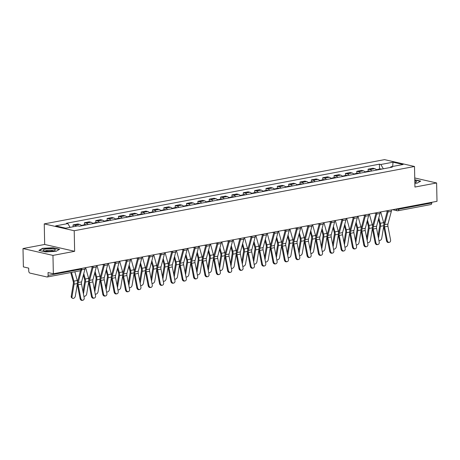 <?xml version="1.0" encoding="UTF-8"?>
<svg xmlns="http://www.w3.org/2000/svg" width="460" height="460" viewBox="0 0 460 460"><rect width="100%" height="100%" fill="white"/><g stroke="black" fill="none" stroke-linecap="round" stroke-linejoin="round"><path stroke-width="0.69" d="M23 248.555L52.963 255.403L53.348 273.763L437 201.319L436.615 182.965L414.937 187.053L414.506 166.486L384.543 159.631L44.246 223.888L44.677 244.461L23 248.555L23.385 266.909L28.687 268.123L28.75 270.986A1.886 1.167 -100.7 0 0 29.986 273.102L46.943 276.977A1.886 1.167 -100.7 0 0 47.254 276.989A1.886 1.167 -100.7 0 0 48.104 275.408L81.058 269.186A1.886 0.385 -1.2 0 0 81.742 268.87L81.736 268.398M52.963 255.403L74.641 251.309L74.209 230.736L414.506 166.486M53.348 273.763L48.047 272.55L48.104 275.408M436.615 182.965L414.747 177.962M431.744 202.314L431.756 202.969A1.886 1.167 79.3 0 1 430.905 204.545L397.952 210.766A1.886 1.167 -100.7 0 0 398.803 209.191L431.756 202.969M376.544 170.085A4.335 2.685 -100.7 0 0 374.75 168.682L372.922 168.262L368.121 169.171L369.949 169.59A4.335 2.685 79.3 0 1 371.743 170.993M368.161 171.212L368.121 169.171M365.2 172.23A4.335 2.685 -100.7 0 0 363.4 170.827L361.572 170.407L356.77 171.315L358.599 171.73A4.335 2.685 79.3 0 1 360.398 173.138M356.816 173.357L356.77 171.315M353.849 174.374A4.335 2.685 -100.7 0 0 352.049 172.966L350.221 172.552L345.425 173.454L347.248 173.874A4.335 2.685 79.3 0 1 349.048 175.277M345.466 175.496L345.425 173.454M342.499 176.513A4.335 2.685 -100.7 0 0 340.705 175.111L338.876 174.691L334.075 175.599L335.903 176.019A4.335 2.685 79.3 0 1 337.697 177.422M334.115 177.64L334.075 175.599M331.154 178.658A4.335 2.685 -100.7 0 0 329.354 177.255L327.526 176.835L322.724 177.744L324.553 178.158A4.335 2.685 79.3 0 1 326.353 179.567M322.77 179.785L322.724 177.744M319.803 180.803A4.335 2.685 -100.7 0 0 318.009 179.394L316.181 178.98L311.38 179.883L313.208 180.303A4.335 2.685 79.3 0 1 315.002 181.706M311.42 181.924L311.38 179.883M308.459 182.942A4.335 2.685 -100.7 0 0 306.659 181.539L304.83 181.119L300.029 182.028L301.858 182.447A4.335 2.685 79.3 0 1 303.657 183.85M300.075 184.069L300.029 182.028M297.108 185.087A4.335 2.685 -100.7 0 0 295.308 183.684L293.486 183.264L288.684 184.172L290.513 184.586A4.335 2.685 79.3 0 1 292.307 185.989M288.725 186.214L288.684 184.172M285.758 187.226A4.335 2.685 -100.7 0 0 283.964 185.823L282.135 185.409L277.334 186.311L279.162 186.731A4.335 2.685 79.3 0 1 280.957 188.134M277.374 188.353L277.334 186.311M274.413 189.37A4.335 2.685 -100.7 0 0 272.613 187.967L270.785 187.548L265.983 188.456L267.812 188.87A4.335 2.685 79.3 0 1 269.612 190.279M266.029 190.498L265.983 188.456M263.062 191.515A4.335 2.685 -100.7 0 0 261.268 190.106L259.44 189.692L254.639 190.595L256.467 191.015A4.335 2.685 79.3 0 1 258.261 192.418M254.679 192.636L254.639 190.595M251.718 193.654A4.335 2.685 -100.7 0 0 249.918 192.251L248.089 191.831L243.288 192.74L245.117 193.16A4.335 2.685 79.3 0 1 246.916 194.563M243.334 194.781L243.288 192.74M240.367 195.799A4.335 2.685 -100.7 0 0 238.573 194.396L236.745 193.976L231.943 194.885L233.772 195.299A4.335 2.685 79.3 0 1 235.566 196.708M231.984 196.926L231.943 194.885M229.022 197.944A4.335 2.685 -100.7 0 0 227.223 196.535L225.394 196.121L220.593 197.024L222.421 197.443A4.335 2.685 79.3 0 1 224.221 198.846M220.639 199.065L220.593 197.024M217.672 200.083A4.335 2.685 -100.7 0 0 215.872 198.68L214.049 198.26L209.248 199.168L211.071 199.588A4.335 2.685 79.3 0 1 212.871 200.991M209.288 201.21L209.248 199.168M206.321 202.227A4.335 2.685 -100.7 0 0 204.527 200.824L202.699 200.405L197.898 201.313L199.726 201.727A4.335 2.685 79.3 0 1 201.52 203.136M197.938 203.355L197.898 201.313M194.977 204.372A4.335 2.685 -100.7 0 0 193.177 202.963L191.348 202.549L186.547 203.452L188.376 203.872A4.335 2.685 79.3 0 1 190.175 205.275M186.593 205.493L186.547 203.452M183.626 206.511A4.335 2.685 -100.7 0 0 181.832 205.108L180.004 204.689L175.202 205.597L177.031 206.017A4.335 2.685 79.3 0 1 178.825 207.42M175.243 207.638L175.202 205.597M172.281 208.656A4.335 2.685 -100.7 0 0 170.482 207.253L168.653 206.833L163.852 207.742L165.68 208.156A4.335 2.685 79.3 0 1 167.48 209.564M163.898 209.783L163.852 207.742M160.931 210.801A4.335 2.685 -100.7 0 0 159.137 209.392L157.308 208.978L152.507 209.881L154.336 210.3A4.335 2.685 79.3 0 1 156.13 211.703M152.547 211.922L152.507 209.881M149.586 212.94A4.335 2.685 -100.7 0 0 147.786 211.537L145.958 211.117L141.157 212.025L142.985 212.445A4.335 2.685 79.3 0 1 144.785 213.848M141.203 214.067L141.157 212.025M138.236 215.084A4.335 2.685 -100.7 0 0 136.436 213.681L134.613 213.262L129.812 214.17L131.635 214.584A4.335 2.685 79.3 0 1 133.434 215.993M129.852 216.211L129.812 214.17M126.885 217.223A4.335 2.685 -100.7 0 0 125.091 215.82L123.263 215.406L118.462 216.309L120.29 216.729A4.335 2.685 79.3 0 1 122.084 218.132M118.502 218.35L118.462 216.309M115.54 219.368A4.335 2.685 -100.7 0 0 113.741 217.965L111.912 217.545L107.111 218.454L108.939 218.874A4.335 2.685 79.3 0 1 110.739 220.277M107.157 220.495L107.111 218.454M104.19 221.513A4.335 2.685 -100.7 0 0 102.396 220.11L100.567 219.69L95.766 220.599L97.595 221.013A4.335 2.685 79.3 0 1 99.389 222.416M95.806 222.64L95.766 220.599M92.845 223.652A4.335 2.685 -100.7 0 0 91.045 222.249L89.217 221.835L84.416 222.738L86.244 223.157A4.335 2.685 79.3 0 1 88.044 224.56M84.462 224.779L84.416 222.738M81.495 225.797A4.335 2.685 -100.7 0 0 79.701 224.394L77.872 223.974L73.071 224.882L74.899 225.296A4.335 2.685 79.3 0 1 76.297 226.193M73.111 226.791L73.071 224.882M383.335 168.803L380.817 164.49L393.035 162.184L403.104 164.484L390.885 166.79L390.379 167.474M380.817 164.49L379.408 164.168L66.464 223.255L67.873 223.577L55.648 225.889L65.717 228.189L77.935 225.883L79.344 226.205L392.294 167.112L390.885 166.79M44.246 223.888L74.209 230.736M414.857 183.31L417.036 183.195L420.716 181.102L414.782 179.751M44.677 244.461L74.641 251.309M45.575 251.936L55.936 251.373L59.616 249.285L52.94 247.762L42.579 248.325L38.899 250.412L45.575 251.936M379.511 169.067L379.408 164.168M67.873 223.577L70.081 227.367M393.035 162.184L392.65 166.457M42.584 248.67L42.579 248.325M387.228 240.551A2.168 1.702 78.7 0 0 389.327 242.362A2.168 1.702 78.7 0 0 390.574 239.924L387.929 226.239L384.583 226.866L387.228 240.551L386.486 240.701A2.168 1.702 -101.3 0 0 388.585 242.512L389.327 242.362M388.217 210.53A5.94 3.674 79.3 0 1 387.993 211.974L384.629 224.67A3.49 2.162 -100.7 0 0 384.583 226.866M391.563 209.898A5.94 3.674 79.3 0 1 391.339 211.341L387.975 224.037A3.49 2.162 -100.7 0 0 387.929 226.239M385.67 211.013A1.886 1.432 102.9 0 0 385.796 211.054A1.886 1.886 0 0 0 387.395 210.686A4.715 2.921 79.3 0 1 387.262 211.347L383.899 224.043A4.715 2.921 -100.7 0 0 383.841 227.016L386.486 240.701M378.913 240.436A2.168 1.466 123 0 0 380.598 240.154A2.168 1.466 123 0 0 381.737 238.28L383.732 226.245M378.936 169.636A2.357 1.46 -100.7 0 0 378.011 169.355A2.357 1.46 -100.7 0 0 377.436 169.694M381.558 169.142A2.357 1.46 -100.7 0 0 380.633 168.86L378.011 169.355M377.7 169.867A2.357 1.46 -100.7 0 0 376.774 169.585L376.245 169.688M378.436 219.357L379.586 223.577A3.49 2.162 79.3 0 1 379.724 225.82L378.045 235.94M378.822 217.89L380.299 223.284A4.715 2.921 79.3 0 1 380.483 226.308L378.494 238.274M380.713 211.945L383.646 222.651A4.715 2.921 79.3 0 1 383.893 224.072M375.877 242.696A2.168 1.702 78.7 0 0 377.976 244.507A2.168 1.702 78.7 0 0 379.224 242.064L376.585 228.378L373.238 229.011L375.877 242.696L375.136 242.845A2.168 1.702 -101.3 0 0 377.234 244.657L377.976 244.507M376.872 212.675A5.94 3.674 79.3 0 1 376.642 214.113L373.278 226.809A3.49 2.162 -100.7 0 0 373.238 229.011M380.219 212.043A5.94 3.674 79.3 0 1 379.989 213.48L376.625 226.182A3.49 2.162 -100.7 0 0 376.585 228.378M374.319 213.158A1.886 1.432 102.9 0 0 374.452 213.193A1.886 1.886 0 0 0 376.044 212.83A4.715 2.921 79.3 0 1 375.912 213.492L372.548 226.188A4.715 2.921 -100.7 0 0 372.491 229.16L375.136 242.845M364.533 244.841A2.168 1.702 78.7 0 0 366.631 246.652A2.168 1.702 78.7 0 0 367.879 244.208L365.234 230.523L361.888 231.156L364.533 244.841L363.785 244.99A2.168 1.702 -101.3 0 0 365.884 246.796L366.631 246.652M365.522 214.814A5.94 3.674 79.3 0 1 365.297 216.257L361.934 228.953A3.49 2.162 -100.7 0 0 361.888 231.156M368.868 214.187A5.94 3.674 79.3 0 1 368.644 215.625L365.28 228.321A3.49 2.162 -100.7 0 0 365.234 230.523M362.969 215.297A1.886 1.432 102.9 0 0 363.101 215.337A1.886 1.886 0 0 0 364.699 214.969A4.715 2.921 79.3 0 1 364.567 215.631L361.203 228.332A4.715 2.921 -100.7 0 0 361.146 231.305L363.785 244.99M414.788 180.027L420.371 181.297M414.845 182.614A6.129 1.254 -1.2 0 0 416.081 182.189A6.129 1.254 -1.2 0 0 414.811 180.901M51.411 248.814A6.129 1.254 -1.2 0 0 44.89 249.239A6.129 1.254 -1.2 0 0 43.562 250.608A6.129 1.254 -1.2 0 0 47.115 251.252A6.129 1.254 -1.2 0 0 54.981 250.367A6.129 1.254 -1.2 0 0 51.411 248.814M53.4 250.878A4.197 0.857 -1.2 0 0 50.755 250.292A4.197 0.857 -1.2 0 0 45.16 251.051M39.341 250.51L42.791 248.555L52.825 248.009L59.271 249.481M367.563 242.575A2.168 1.466 123 0 0 369.248 242.293A2.168 1.466 123 0 0 370.386 240.425L372.387 228.39M367.592 171.775A2.357 1.46 -100.7 0 0 366.666 171.494A2.357 1.46 -100.7 0 0 366.091 171.839M370.208 171.281A2.357 1.46 -100.7 0 0 369.282 170.999L366.666 171.494M366.355 172.011A2.357 1.46 -100.7 0 0 365.43 171.73L364.895 171.827M367.086 221.496L368.241 225.722A3.49 2.162 79.3 0 1 368.374 227.959L366.695 238.084M367.477 220.029L368.949 225.423A4.715 2.921 79.3 0 1 369.133 228.453L367.149 240.419M369.368 214.09L372.295 224.796A4.715 2.921 79.3 0 1 372.542 226.211M356.212 244.72A2.168 1.466 123 0 0 357.903 244.438A2.168 1.466 123 0 0 359.041 242.564L361.037 230.535M356.241 173.92A2.357 1.46 -100.7 0 0 355.315 173.638A2.357 1.46 -100.7 0 0 354.74 173.983M358.857 173.426A2.357 1.46 -100.7 0 0 357.932 173.144L355.315 173.638M355.005 174.156A2.357 1.46 -100.7 0 0 354.079 173.868L353.544 173.972M355.735 223.64L356.891 227.861A3.49 2.162 79.3 0 1 357.029 230.103L355.35 240.223M356.126 222.174L357.604 227.568A4.715 2.921 79.3 0 1 357.788 230.598L355.798 242.564M358.018 216.234L360.95 226.935A4.715 2.921 79.3 0 1 361.198 228.355M353.182 246.98A2.168 1.702 78.7 0 0 355.281 248.791A2.168 1.702 78.7 0 0 356.529 246.347L353.889 232.668L350.543 233.295L353.182 246.98L352.44 247.129A2.168 1.702 -101.3 0 0 354.539 248.94L355.281 248.791M354.177 216.959A5.94 3.674 79.3 0 1 353.947 218.402L350.583 231.098A3.49 2.162 -100.7 0 0 350.543 233.295M357.518 216.327A5.94 3.674 79.3 0 1 357.293 217.77L353.93 230.466A3.49 2.162 -100.7 0 0 353.889 232.668M351.756 217.482L351.601 217.448A1.886 1.432 102.9 0 0 351.756 217.482A1.886 1.886 0 0 0 353.349 217.114A4.715 2.921 79.3 0 1 353.217 217.775L349.853 230.471A4.715 2.921 -100.7 0 0 349.796 233.444L352.44 247.129M341.837 249.124A2.168 1.702 78.7 0 0 343.936 250.936A2.168 1.702 78.7 0 0 345.184 248.492L342.539 234.807L339.192 235.439L341.837 249.124L341.09 249.274A2.168 1.702 -101.3 0 0 343.189 251.085L343.936 250.936M342.827 219.104A5.94 3.674 79.3 0 1 342.596 220.541L339.233 233.237A3.49 2.162 -100.7 0 0 339.192 235.439M346.173 218.471A5.94 3.674 79.3 0 1 345.943 219.909L342.579 232.611A3.49 2.162 -100.7 0 0 342.539 234.807M340.273 219.581A1.886 1.432 102.9 0 0 340.406 219.621A1.886 1.886 0 0 0 342.004 219.259A4.715 2.921 79.3 0 1 341.872 219.92L338.508 232.616A4.715 2.921 -100.7 0 0 338.451 235.589L341.09 249.274M330.487 251.269A2.168 1.702 78.7 0 0 332.586 253.075A2.168 1.702 78.7 0 0 333.834 250.637L331.188 236.952L327.842 237.584L330.487 251.269L329.745 251.419A2.168 1.702 -101.3 0 0 331.844 253.224L332.586 253.075M331.476 221.243A5.94 3.674 79.3 0 1 331.252 222.686L327.888 235.382A3.49 2.162 -100.7 0 0 327.842 237.584M334.822 220.61A5.94 3.674 79.3 0 1 334.598 222.053L331.234 234.749A3.49 2.162 -100.7 0 0 331.188 236.952M328.929 221.726A1.886 1.432 102.9 0 0 329.055 221.766A1.886 1.886 0 0 0 330.654 221.398A4.715 2.921 79.3 0 1 330.522 222.059L327.158 234.761A4.715 2.921 -100.7 0 0 327.1 237.734L329.745 251.419M344.868 246.865A2.168 1.466 123 0 0 346.553 246.583A2.168 1.466 123 0 0 347.691 244.708L349.686 232.674M344.891 176.065A2.357 1.46 -100.7 0 0 343.965 175.777A2.357 1.46 -100.7 0 0 343.39 176.123M347.513 175.57A2.357 1.46 -100.7 0 0 346.587 175.283L343.965 175.777M343.654 176.295A2.357 1.46 -100.7 0 0 342.729 176.013L342.2 176.117M344.391 225.785L345.546 230.006A3.49 2.162 79.3 0 1 345.678 232.248L343.999 242.368M344.776 224.313L346.253 229.712A4.715 2.921 79.3 0 1 346.438 232.737L344.448 244.703M346.673 218.373L349.6 229.08A4.715 2.921 79.3 0 1 349.847 230.5M333.517 249.004A2.168 1.466 123 0 0 335.202 248.722A2.168 1.466 123 0 0 336.341 246.853L338.341 234.818M333.546 178.204A2.357 1.46 -100.7 0 0 332.62 177.922A2.357 1.46 -100.7 0 0 332.045 178.267M336.162 177.709A2.357 1.46 -100.7 0 0 335.236 177.428L332.62 177.922M332.31 178.44A2.357 1.46 -100.7 0 0 331.384 178.158L330.849 178.256M333.04 227.924L334.196 232.15A3.49 2.162 79.3 0 1 334.334 234.387L332.649 244.513M333.431 226.458L334.909 231.851A4.715 2.921 79.3 0 1 335.087 234.882L333.103 246.847M335.323 220.518L338.255 231.219A4.715 2.921 79.3 0 1 338.497 232.639M322.172 251.148A2.168 1.466 123 0 0 323.857 250.867A2.168 1.466 123 0 0 324.996 248.992L326.991 236.963M322.195 180.349A2.357 1.46 -100.7 0 0 321.27 180.067A2.357 1.46 -100.7 0 0 320.695 180.406M324.817 179.854A2.357 1.46 -100.7 0 0 323.892 179.572L321.27 180.067M320.959 180.584A2.357 1.46 -100.7 0 0 320.034 180.297L319.504 180.4M321.695 230.069L322.851 234.289A3.49 2.162 79.3 0 1 322.983 236.532L321.304 246.652M322.08 228.603L323.558 233.996A4.715 2.921 79.3 0 1 323.742 237.026L321.753 248.992M323.978 222.663L326.905 233.364A4.715 2.921 79.3 0 1 327.152 234.784M310.822 253.293A2.168 1.466 123 0 0 312.507 253.011A2.168 1.466 123 0 0 313.645 251.137L315.646 239.102M310.851 182.493A2.357 1.46 -100.7 0 0 309.925 182.206A2.357 1.46 -100.7 0 0 309.35 182.551M313.467 181.999A2.357 1.46 -100.7 0 0 312.541 181.711L309.925 182.206M309.615 182.723A2.357 1.46 -100.7 0 0 308.689 182.442L308.154 182.539M310.345 232.214L311.5 236.434A3.49 2.162 79.3 0 1 311.633 238.677L309.954 248.797M310.736 230.742L312.208 236.141A4.715 2.921 79.3 0 1 312.392 239.165L310.408 251.131M312.627 224.802L315.554 235.508A4.715 2.921 79.3 0 1 315.801 236.929M299.477 255.432A2.168 1.466 123 0 0 301.162 255.15A2.168 1.466 123 0 0 302.3 253.282L304.296 241.247M299.5 184.632A2.357 1.46 -100.7 0 0 298.574 184.351A2.357 1.46 -100.7 0 0 297.999 184.696M302.122 184.138A2.357 1.46 -100.7 0 0 301.197 183.856L298.574 184.351M298.264 184.868A2.357 1.46 -100.7 0 0 297.338 184.586L296.809 184.684M298.994 234.353L300.15 238.579A3.49 2.162 79.3 0 1 300.288 240.816L298.609 250.941M299.385 232.886L300.863 238.28A4.715 2.921 79.3 0 1 301.047 241.31L299.058 253.276M301.277 226.947L304.209 237.647A4.715 2.921 79.3 0 1 304.457 239.068A4.715 2.921 -100.7 0 0 304.405 242.017L307.05 255.702L307.792 255.553A2.168 1.702 78.7 0 0 309.891 257.364A2.168 1.702 78.7 0 0 311.138 254.92L308.493 241.236L305.147 241.868L307.792 255.553M288.127 257.577A2.168 1.466 123 0 0 289.811 257.295A2.168 1.466 123 0 0 290.95 255.421L292.951 243.392M288.155 186.777A2.357 1.46 -100.7 0 0 287.23 186.495A2.357 1.46 -100.7 0 0 286.649 186.835M290.772 186.283A2.357 1.46 -100.7 0 0 289.846 186.001L287.23 186.495M286.913 187.007A2.357 1.46 -100.7 0 0 285.993 186.725L285.459 186.829M287.649 236.498L288.805 240.718A3.49 2.162 79.3 0 1 288.938 242.96L287.258 253.08M288.04 235.031L289.512 240.425A4.715 2.921 79.3 0 1 289.696 243.455L287.713 255.421M289.932 229.091L292.859 239.792A4.715 2.921 79.3 0 1 293.106 241.212M276.776 259.716A2.168 1.466 123 0 0 278.461 259.434A2.168 1.466 123 0 0 279.605 257.565L281.601 245.531M276.805 188.922A2.357 1.46 -100.7 0 0 275.879 188.634A2.357 1.46 -100.7 0 0 275.304 188.98M279.421 188.427A2.357 1.46 -100.7 0 0 278.495 188.14L275.879 188.634M275.569 189.152A2.357 1.46 -100.7 0 0 274.643 188.87L274.108 188.968M276.299 238.642L277.455 242.863A3.49 2.162 79.3 0 1 277.593 245.105L275.914 255.225M276.69 237.17L278.168 242.569A4.715 2.921 79.3 0 1 278.346 245.594L276.362 257.56M278.582 231.23L281.514 241.937A4.715 2.921 79.3 0 1 281.761 243.357M265.431 261.861A2.168 1.466 123 0 0 267.116 261.579A2.168 1.466 123 0 0 268.255 259.71L270.25 247.675M265.454 191.061A2.357 1.46 -100.7 0 0 264.529 190.779A2.357 1.46 -100.7 0 0 263.954 191.124M268.077 190.566A2.357 1.46 -100.7 0 0 267.151 190.285L264.529 190.779M264.218 191.297A2.357 1.46 -100.7 0 0 263.292 191.015L262.763 191.113M264.954 240.781L266.11 245.007A3.49 2.162 79.3 0 1 266.242 247.244L264.563 257.37M265.339 239.315L266.817 244.708A4.715 2.921 79.3 0 1 267.001 247.739L265.012 259.704M267.237 233.375L270.164 244.076A4.715 2.921 79.3 0 1 270.411 245.496M254.081 264.005A2.168 1.466 123 0 0 255.766 263.724A2.168 1.466 123 0 0 256.904 261.849L258.905 249.82M254.11 193.206A2.357 1.46 -100.7 0 0 253.184 192.924A2.357 1.46 -100.7 0 0 252.609 193.263M256.726 192.711A2.357 1.46 -100.7 0 0 255.8 192.429L253.184 192.924M252.873 193.436A2.357 1.46 -100.7 0 0 251.948 193.154L251.413 193.257M253.604 242.926L254.759 247.146A3.49 2.162 79.3 0 1 254.897 249.389L253.213 259.509M253.995 241.46L255.472 246.853A4.715 2.921 79.3 0 1 255.651 249.878L253.667 261.849M255.886 235.52L258.819 246.221A4.715 2.921 79.3 0 1 259.06 247.641M242.736 266.144A2.168 1.466 123 0 0 244.421 265.863A2.168 1.466 123 0 0 245.559 263.994L247.555 251.959M242.759 195.345A2.357 1.46 -100.7 0 0 241.833 195.063A2.357 1.46 -100.7 0 0 241.258 195.408M245.381 194.85A2.357 1.46 -100.7 0 0 244.455 194.568L241.833 195.063M241.523 195.58A2.357 1.46 -100.7 0 0 240.597 195.299L240.068 195.396M242.259 245.071L243.415 249.291A3.49 2.162 79.3 0 1 243.547 251.534L241.868 261.654M242.644 243.599L244.122 248.998A4.715 2.921 79.3 0 1 244.306 252.022L242.316 263.988M244.542 237.659L247.468 248.365A4.715 2.921 79.3 0 1 247.716 249.786M231.386 268.289A2.168 1.466 123 0 0 233.07 268.007A2.168 1.466 123 0 0 234.209 266.139L236.21 254.104M231.414 197.489A2.357 1.46 -100.7 0 0 230.489 197.208A2.357 1.46 -100.7 0 0 229.914 197.553M234.031 196.995A2.357 1.46 -100.7 0 0 233.105 196.713L230.489 197.208M230.178 197.725A2.357 1.46 -100.7 0 0 229.252 197.443L228.718 197.541M230.908 247.21L232.064 251.43A3.49 2.162 79.3 0 1 232.196 253.673L230.517 263.793M231.299 245.743L232.771 251.137A4.715 2.921 79.3 0 1 232.955 254.167L230.972 266.133M233.191 239.804L236.118 250.505A4.715 2.921 79.3 0 1 236.365 251.925M220.041 270.434A2.168 1.466 123 0 0 221.726 270.152A2.168 1.466 123 0 0 222.864 268.278L224.859 256.249M220.064 199.634A2.357 1.46 -100.7 0 0 219.138 199.352A2.357 1.46 -100.7 0 0 218.563 199.692M222.686 199.14A2.357 1.46 -100.7 0 0 221.76 198.858L219.138 199.352M218.828 199.864A2.357 1.46 -100.7 0 0 217.902 199.583L217.373 199.686M219.558 249.355L220.714 253.575A3.49 2.162 79.3 0 1 220.852 255.817L219.173 265.938M219.949 247.888L221.427 253.282A4.715 2.921 79.3 0 1 221.611 256.306L219.621 268.272M221.841 241.948L224.773 252.649A4.715 2.921 79.3 0 1 225.02 254.069M208.69 272.573A2.168 1.466 123 0 0 210.375 272.291A2.168 1.466 123 0 0 211.514 270.423L213.515 258.388M208.719 201.773A2.357 1.46 -100.7 0 0 207.793 201.492A2.357 1.46 -100.7 0 0 207.213 201.836M211.335 201.279A2.357 1.46 -100.7 0 0 210.41 200.997L207.793 201.492M207.477 202.009A2.357 1.46 -100.7 0 0 206.552 201.727L206.022 201.825M208.213 251.499L209.369 255.72A3.49 2.162 79.3 0 1 209.501 257.957L207.822 268.082M208.604 250.027L210.076 255.421A4.715 2.921 79.3 0 1 210.26 258.451L208.276 270.417M210.496 244.087L213.423 254.794A4.715 2.921 79.3 0 1 213.67 256.214M197.34 274.718A2.168 1.466 123 0 0 199.025 274.436A2.168 1.466 123 0 0 200.169 272.567L202.164 260.532M197.369 203.918A2.357 1.46 -100.7 0 0 196.443 203.636A2.357 1.46 -100.7 0 0 195.868 203.981M199.985 203.423A2.357 1.46 -100.7 0 0 199.059 203.142L196.443 203.636M196.132 204.154A2.357 1.46 -100.7 0 0 195.207 203.866L194.672 203.97M196.863 253.638L198.018 257.859A3.49 2.162 79.3 0 1 198.156 260.101L196.472 270.221M197.254 252.172L198.731 257.565A4.715 2.921 79.3 0 1 198.91 260.596L196.926 272.561M199.145 246.232L202.078 256.933A4.715 2.921 79.3 0 1 202.32 258.353M185.995 276.862A2.168 1.466 123 0 0 187.68 276.581A2.168 1.466 123 0 0 188.818 274.706L190.814 262.671M186.018 206.063A2.357 1.46 -100.7 0 0 185.092 205.781A2.357 1.46 -100.7 0 0 184.517 206.12M188.64 205.568A2.357 1.46 -100.7 0 0 187.714 205.286L185.092 205.781M184.782 206.293A2.357 1.46 -100.7 0 0 183.856 206.011L183.327 206.114M185.518 255.783L186.674 260.003A3.49 2.162 79.3 0 1 186.806 262.246L185.127 272.366M185.903 254.311L187.381 259.71A4.715 2.921 79.3 0 1 187.565 262.735L185.575 274.7M187.801 248.371L190.727 259.078A4.715 2.921 79.3 0 1 190.975 260.498M174.645 279.002A2.168 1.466 123 0 0 176.329 278.72A2.168 1.466 123 0 0 177.468 276.851L179.469 264.816M174.673 208.202A2.357 1.46 -100.7 0 0 173.748 207.92A2.357 1.46 -100.7 0 0 173.173 208.265M177.29 207.707A2.357 1.46 -100.7 0 0 176.364 207.425L173.748 207.92M173.437 208.437A2.357 1.46 -100.7 0 0 172.511 208.156L171.977 208.253M174.167 257.922L175.323 262.148A3.49 2.162 79.3 0 1 175.461 264.385L173.776 274.511M174.558 256.456L176.036 261.849A4.715 2.921 79.3 0 1 176.214 264.88L174.231 276.845M176.45 250.516L179.377 261.222A4.715 2.921 79.3 0 1 179.624 262.637M163.3 281.146A2.168 1.466 123 0 0 164.985 280.864A2.168 1.466 123 0 0 166.123 278.99L168.118 266.961M163.323 210.346A2.357 1.46 -100.7 0 0 162.397 210.065A2.357 1.46 -100.7 0 0 161.822 210.404M165.945 209.852A2.357 1.46 -100.7 0 0 165.019 209.57L162.397 210.065M162.087 210.582A2.357 1.46 -100.7 0 0 161.161 210.295L160.632 210.398M162.823 260.067L163.973 264.287A3.49 2.162 79.3 0 1 164.111 266.53L162.432 276.65M163.208 258.601L164.686 263.994A4.715 2.921 79.3 0 1 164.87 267.024L162.88 278.99M165.105 252.661L168.032 263.361A4.715 2.921 79.3 0 1 168.28 264.782M151.949 283.291A2.168 1.466 123 0 0 153.634 283.009A2.168 1.466 123 0 0 154.773 281.135L156.774 269.1M151.978 212.491A2.357 1.46 -100.7 0 0 151.052 212.204A2.357 1.46 -100.7 0 0 150.477 212.549M154.594 211.997A2.357 1.46 -100.7 0 0 153.669 211.709L151.052 212.204M150.742 212.721A2.357 1.46 -100.7 0 0 149.816 212.439L149.281 212.543M151.472 262.211L152.628 266.432A3.49 2.162 79.3 0 1 152.76 268.674L151.081 278.794M151.863 260.739L153.335 266.139A4.715 2.921 79.3 0 1 153.519 269.163L151.536 281.129M153.755 254.8L156.682 265.506A4.715 2.921 79.3 0 1 156.929 266.926M140.605 285.43A2.168 1.466 123 0 0 142.29 285.148A2.168 1.466 123 0 0 143.428 283.279L145.423 271.245M140.628 214.63A2.357 1.46 -100.7 0 0 139.702 214.348A2.357 1.46 -100.7 0 0 139.127 214.693M143.25 214.136A2.357 1.46 -100.7 0 0 142.324 213.854L139.702 214.348M139.391 214.866A2.357 1.46 -100.7 0 0 138.466 214.584L137.937 214.682M140.122 264.351L141.277 268.577A3.49 2.162 79.3 0 1 141.415 270.813L139.737 280.939M140.513 262.884L141.99 268.278A4.715 2.921 79.3 0 1 142.174 271.308L140.185 283.274M142.404 256.945L145.337 267.645A4.715 2.921 79.3 0 1 145.584 269.065M319.142 253.408A2.168 1.702 78.7 0 0 321.241 255.219A2.168 1.702 78.7 0 0 322.489 252.776L319.844 239.091L316.497 239.723L319.142 253.408L318.395 253.558A2.168 1.702 -101.3 0 0 320.493 255.369L321.241 255.219M320.131 223.387A5.94 3.674 79.3 0 1 319.901 224.831L316.537 237.527A3.49 2.162 -100.7 0 0 316.497 239.723M323.478 222.755A5.94 3.674 79.3 0 1 323.248 224.198L319.884 236.894A3.49 2.162 -100.7 0 0 319.844 239.091M317.578 223.87A1.886 1.432 102.9 0 0 317.71 223.911A1.886 1.886 0 0 0 319.309 223.543A4.715 2.921 79.3 0 1 319.171 224.204L315.807 236.9A4.715 2.921 -100.7 0 0 315.755 239.873L318.395 253.558M309.891 257.364L309.149 257.514A2.168 1.702 -101.3 0 1 307.05 255.702M308.781 225.532A5.94 3.674 79.3 0 1 308.556 226.97L305.193 239.666A3.49 2.162 -100.7 0 0 305.147 241.868M312.127 224.9A5.94 3.674 79.3 0 1 311.903 226.337L308.539 239.033A3.49 2.162 -100.7 0 0 308.493 241.236M306.36 226.05L306.21 226.015A1.886 1.432 102.9 0 0 306.36 226.05A1.886 1.886 0 0 0 307.959 225.687A4.715 2.921 79.3 0 1 307.826 226.349L304.462 239.045M296.441 257.698A2.168 1.702 78.7 0 0 298.54 259.503A2.168 1.702 78.7 0 0 299.788 257.065L297.148 243.38L293.802 244.013L296.441 257.698L295.699 257.841A2.168 1.702 -101.3 0 0 297.798 259.653L298.54 259.503M297.436 227.671A5.94 3.674 79.3 0 1 297.206 229.114L293.842 241.81A3.49 2.162 -100.7 0 0 293.802 244.013M300.782 227.039A5.94 3.674 79.3 0 1 300.553 228.482L297.189 241.178A3.49 2.162 -100.7 0 0 297.148 243.38M294.883 228.154A1.886 1.432 102.9 0 0 295.015 228.194A1.886 1.886 0 0 0 296.608 227.827A4.715 2.921 79.3 0 1 296.476 228.488L293.112 241.184A4.715 2.921 -100.7 0 0 293.055 244.162L295.699 257.841M285.096 259.837A2.168 1.702 78.7 0 0 287.195 261.648A2.168 1.702 78.7 0 0 288.443 259.204L285.798 245.519L282.452 246.152L285.096 259.837L284.349 259.986A2.168 1.702 -101.3 0 0 286.448 261.798L287.195 261.648M286.085 229.816A5.94 3.674 79.3 0 1 285.861 231.253L282.498 243.955A3.49 2.162 -100.7 0 0 282.452 246.152M289.432 229.183A5.94 3.674 79.3 0 1 289.208 230.627L285.838 243.323A3.49 2.162 -100.7 0 0 285.798 245.519M283.532 230.299A1.886 1.432 102.9 0 0 283.665 230.333A1.886 1.886 0 0 0 285.263 229.971A4.715 2.921 79.3 0 1 285.131 230.632L281.767 243.328A4.715 2.921 -100.7 0 0 281.71 246.301L284.349 259.986M273.746 261.981A2.168 1.702 78.7 0 0 275.845 263.793A2.168 1.702 78.7 0 0 277.092 261.349L274.453 247.664L271.107 248.296L273.746 261.981L273.004 262.131A2.168 1.702 -101.3 0 0 275.103 263.942L275.845 263.793M274.735 231.961A5.94 3.674 79.3 0 1 274.511 233.398L271.147 246.094A3.49 2.162 -100.7 0 0 271.107 248.296M278.082 231.328A5.94 3.674 79.3 0 1 277.857 232.766L274.493 245.462A3.49 2.162 -100.7 0 0 274.453 247.664M272.32 232.478L272.165 232.444A1.886 1.432 102.9 0 0 272.32 232.478A1.886 1.886 0 0 0 273.913 232.116A4.715 2.921 79.3 0 1 273.78 232.777L270.417 245.473A4.715 2.921 -100.7 0 0 270.359 248.446L273.004 262.131M262.401 264.126A2.168 1.702 78.7 0 0 264.5 265.932A2.168 1.702 78.7 0 0 265.748 263.494L263.103 249.809L259.756 250.441L262.401 264.126L261.654 264.27A2.168 1.702 -101.3 0 0 263.752 266.081L264.5 265.932M263.39 234.1A5.94 3.674 79.3 0 1 263.16 235.543L259.796 248.239A3.49 2.162 -100.7 0 0 259.756 250.441M266.737 233.467A5.94 3.674 79.3 0 1 266.507 234.91L263.143 247.606A3.49 2.162 -100.7 0 0 263.103 249.809M260.837 234.583A1.886 1.432 102.9 0 0 260.969 234.623A1.886 1.886 0 0 0 262.568 234.255A4.715 2.921 79.3 0 1 262.436 234.916L259.072 247.612A4.715 2.921 -100.7 0 0 259.014 250.585L261.654 264.27M251.051 266.265A2.168 1.702 78.7 0 0 253.149 268.077A2.168 1.702 78.7 0 0 254.397 265.633L251.752 251.948L248.406 252.58L251.051 266.265L250.309 266.415A2.168 1.702 -101.3 0 0 252.408 268.226L253.149 268.077M252.04 236.244A5.94 3.674 79.3 0 1 251.815 237.682L248.452 250.384A3.49 2.162 -100.7 0 0 248.406 252.58M255.386 235.612A5.94 3.674 79.3 0 1 255.162 237.055L251.798 249.751A3.49 2.162 -100.7 0 0 251.752 251.948M249.492 236.727A1.886 1.432 102.9 0 0 249.619 236.762A1.886 1.886 0 0 0 251.217 236.4A4.715 2.921 79.3 0 1 251.085 237.061L247.721 249.757A4.715 2.921 -100.7 0 0 247.664 252.73L250.309 266.415M239.706 268.41A2.168 1.702 78.7 0 0 241.799 270.221A2.168 1.702 78.7 0 0 243.047 267.777L240.407 254.092L237.061 254.725L239.706 268.41L238.958 268.559A2.168 1.702 -101.3 0 0 241.057 270.371L241.799 270.221M240.695 238.389A5.94 3.674 79.3 0 1 240.465 239.827L237.101 252.523A3.49 2.162 -100.7 0 0 237.061 254.725M244.041 237.757A5.94 3.674 79.3 0 1 243.811 239.194L240.448 251.89A3.49 2.162 -100.7 0 0 240.407 254.092M238.142 238.867A1.886 1.432 102.9 0 0 238.274 238.907A1.886 1.886 0 0 0 239.873 238.544A4.715 2.921 79.3 0 1 239.735 239.2L236.371 251.902A4.715 2.921 -100.7 0 0 236.314 254.874L238.958 268.559M228.355 270.549A2.168 1.702 78.7 0 0 230.454 272.36A2.168 1.702 78.7 0 0 231.702 269.922L229.057 256.237L225.71 256.864L228.355 270.549L227.614 270.698A2.168 1.702 -101.3 0 0 229.712 272.51L230.454 272.36M229.344 240.528A5.94 3.674 79.3 0 1 229.12 241.971L225.756 254.667A3.49 2.162 -100.7 0 0 225.71 256.864M232.691 239.896A5.94 3.674 79.3 0 1 232.467 241.339L229.103 254.035A3.49 2.162 -100.7 0 0 229.057 256.237M226.924 241.052L226.774 241.017A1.886 1.432 102.9 0 0 226.924 241.052A1.886 1.886 0 0 0 228.522 240.683A4.715 2.921 79.3 0 1 228.39 241.345L225.026 254.041A4.715 2.921 -100.7 0 0 224.969 257.013L227.614 270.698M217.005 272.694A2.168 1.702 78.7 0 0 219.104 274.505A2.168 1.702 78.7 0 0 220.351 272.061L217.712 258.376L214.366 259.009L217.005 272.694L216.263 272.843A2.168 1.702 -101.3 0 0 218.362 274.654L219.104 274.505M218 242.673A5.94 3.674 79.3 0 1 217.77 244.111L214.406 256.812A3.49 2.162 -100.7 0 0 214.366 259.009M221.346 242.04A5.94 3.674 79.3 0 1 221.116 243.478L217.752 256.18A3.49 2.162 -100.7 0 0 217.712 258.376M215.447 243.156A1.886 1.432 102.9 0 0 215.579 243.19A1.886 1.886 0 0 0 217.172 242.828A4.715 2.921 79.3 0 1 217.039 243.489L213.676 256.185A4.715 2.921 -100.7 0 0 213.618 259.158L216.263 272.843M205.66 274.839A2.168 1.702 78.7 0 0 207.759 276.65A2.168 1.702 78.7 0 0 209.007 274.206L206.362 260.521L203.015 261.154L205.66 274.839L204.913 274.988A2.168 1.702 -101.3 0 0 207.011 276.793L207.759 276.65M206.649 244.812A5.94 3.674 79.3 0 1 206.425 246.255L203.055 258.951A3.49 2.162 -100.7 0 0 203.015 261.154M209.996 244.185A5.94 3.674 79.3 0 1 209.766 245.623L206.402 258.319A3.49 2.162 -100.7 0 0 206.362 260.521M204.096 245.295A1.886 1.432 102.9 0 0 204.228 245.335A1.886 1.886 0 0 0 205.827 244.967A4.715 2.921 79.3 0 1 205.695 245.628L202.331 258.33A4.715 2.921 -100.7 0 0 202.273 261.303L204.913 274.988M194.31 276.977A2.168 1.702 78.7 0 0 196.408 278.789A2.168 1.702 78.7 0 0 197.656 276.351L195.017 262.666L191.67 263.292L194.31 276.977L193.568 277.127A2.168 1.702 -101.3 0 0 195.667 278.938L196.408 278.789M195.299 246.957A5.94 3.674 79.3 0 1 195.074 248.4L191.711 261.096A3.49 2.162 -100.7 0 0 191.67 263.292M198.645 246.324A5.94 3.674 79.3 0 1 198.421 247.767L195.057 260.464A3.49 2.162 -100.7 0 0 195.017 262.666M192.878 247.48L192.728 247.445A1.886 1.432 102.9 0 0 192.878 247.48A1.886 1.886 0 0 0 194.476 247.112A4.715 2.921 79.3 0 1 194.344 247.773L190.98 260.469A4.715 2.921 -100.7 0 0 190.923 263.442L193.568 277.127M182.965 279.122A2.168 1.702 78.7 0 0 185.064 280.933A2.168 1.702 78.7 0 0 186.311 278.49L183.666 264.805L180.32 265.437L182.965 279.122L182.217 279.272A2.168 1.702 -101.3 0 0 184.316 281.083L185.064 280.933M183.954 249.101A5.94 3.674 79.3 0 1 183.724 250.539L180.36 263.235A3.49 2.162 -100.7 0 0 180.32 265.437M187.3 248.469A5.94 3.674 79.3 0 1 187.07 249.906L183.707 262.608A3.49 2.162 -100.7 0 0 183.666 264.805M181.401 249.584A1.886 1.432 102.9 0 0 181.533 249.619A1.886 1.886 0 0 0 183.132 249.257A4.715 2.921 79.3 0 1 182.999 249.918L179.636 262.614A4.715 2.921 -100.7 0 0 179.578 265.587L182.217 279.272M171.614 281.267A2.168 1.702 78.7 0 0 173.713 283.072A2.168 1.702 78.7 0 0 174.961 280.635L172.316 266.95L168.969 267.582L171.614 281.267L170.873 281.416A2.168 1.702 -101.3 0 0 172.971 283.222L173.713 283.072M172.603 251.24A5.94 3.674 79.3 0 1 172.379 252.684L169.015 265.38A3.49 2.162 -100.7 0 0 168.969 267.582M175.95 250.608A5.94 3.674 79.3 0 1 175.726 252.051L172.362 264.747A3.49 2.162 -100.7 0 0 172.316 266.95M170.056 251.723A1.886 1.432 102.9 0 0 170.183 251.764A1.886 1.886 0 0 0 171.781 251.396A4.715 2.921 79.3 0 1 171.649 252.057L168.285 264.759A4.715 2.921 -100.7 0 0 168.228 267.731L170.873 281.416M160.264 283.406A2.168 1.702 78.7 0 0 162.363 285.217A2.168 1.702 78.7 0 0 163.611 282.773L160.971 269.089L157.625 269.721L160.264 283.406L159.522 283.555A2.168 1.702 -101.3 0 0 161.621 285.367L162.363 285.217M161.259 253.385A5.94 3.674 79.3 0 1 161.029 254.828L157.665 267.524A3.49 2.162 -100.7 0 0 157.625 269.721M164.605 252.753A5.94 3.674 79.3 0 1 164.375 254.196L161.011 266.892A3.49 2.162 -100.7 0 0 160.971 269.089M158.706 253.868A1.886 1.432 102.9 0 0 158.838 253.908A1.886 1.886 0 0 0 160.436 253.54A4.715 2.921 79.3 0 1 160.298 254.202L156.935 266.898A4.715 2.921 -100.7 0 0 156.877 269.87L159.522 283.555M148.919 285.551A2.168 1.702 78.7 0 0 151.018 287.362A2.168 1.702 78.7 0 0 152.266 284.918L149.621 271.233L146.274 271.866L148.919 285.551L148.177 285.7A2.168 1.702 -101.3 0 0 150.27 287.511L151.018 287.362M149.908 255.53A5.94 3.674 79.3 0 1 149.684 256.967L146.32 269.663A3.49 2.162 -100.7 0 0 146.274 271.866M153.255 254.897A5.94 3.674 79.3 0 1 153.03 256.335L149.667 269.037A3.49 2.162 -100.7 0 0 149.621 271.233M147.487 256.048L147.338 256.013A1.886 1.432 102.9 0 0 147.487 256.048A1.886 1.886 0 0 0 149.086 255.685A4.715 2.921 79.3 0 1 148.954 256.346L145.59 269.042A4.715 2.921 -100.7 0 0 145.532 272.015L148.177 285.7M137.569 287.695A2.168 1.702 78.7 0 0 139.667 289.501A2.168 1.702 78.7 0 0 140.915 287.063L138.276 273.378L134.929 274.01L137.569 287.695L136.827 287.845A2.168 1.702 -101.3 0 0 138.926 289.65L139.667 289.501M138.563 257.669A5.94 3.674 79.3 0 1 138.333 259.112L134.97 271.808A3.49 2.162 -100.7 0 0 134.929 274.01M141.91 257.036A5.94 3.674 79.3 0 1 141.68 258.48L138.316 271.176A3.49 2.162 -100.7 0 0 138.276 273.378M136.01 258.152A1.886 1.432 102.9 0 0 136.143 258.192A1.886 1.886 0 0 0 137.735 257.824A4.715 2.921 79.3 0 1 137.603 258.486L134.239 271.181A4.715 2.921 -100.7 0 0 134.182 274.16L136.827 287.845M126.224 289.834A2.168 1.702 78.7 0 0 128.323 291.646A2.168 1.702 78.7 0 0 129.57 289.202L126.925 275.517L123.579 276.149L126.224 289.834L125.476 289.984A2.168 1.702 -101.3 0 0 127.575 291.795L128.323 291.646M127.213 259.814A5.94 3.674 79.3 0 1 126.983 261.251L123.619 273.953A3.49 2.162 -100.7 0 0 123.579 276.149M130.559 259.181A5.94 3.674 79.3 0 1 130.329 260.624L126.966 273.32A3.49 2.162 -100.7 0 0 126.925 275.517M124.66 260.297A1.886 1.432 102.9 0 0 124.792 260.331A1.886 1.886 0 0 0 126.391 259.969A4.715 2.921 79.3 0 1 126.258 260.63L122.895 273.326A4.715 2.921 -100.7 0 0 122.837 276.299L125.476 289.984M114.873 291.979A2.168 1.702 78.7 0 0 116.972 293.79A2.168 1.702 78.7 0 0 118.22 291.347L115.575 277.662L112.234 278.294L114.873 291.979L114.132 292.129A2.168 1.702 -101.3 0 0 116.23 293.94L116.972 293.79M115.862 261.958A5.94 3.674 79.3 0 1 115.638 263.396L112.274 276.092A3.49 2.162 -100.7 0 0 112.234 278.294M119.209 261.326A5.94 3.674 79.3 0 1 118.985 262.763L115.621 275.459A3.49 2.162 -100.7 0 0 115.575 277.662M113.442 262.476L113.292 262.441A1.886 1.432 102.9 0 0 113.442 262.476A1.886 1.886 0 0 0 115.04 262.114A4.715 2.921 79.3 0 1 114.908 262.775L111.544 275.471A4.715 2.921 -100.7 0 0 111.487 278.444L114.132 292.129M103.529 294.124A2.168 1.702 78.7 0 0 105.627 295.929A2.168 1.702 78.7 0 0 106.875 293.491L104.23 279.806L100.884 280.439L103.529 294.124L102.781 294.268A2.168 1.702 -101.3 0 0 104.88 296.079L105.627 295.929M104.518 264.097A5.94 3.674 79.3 0 1 104.288 265.541L100.924 278.237A3.49 2.162 -100.7 0 0 100.884 280.439M107.864 263.465A5.94 3.674 79.3 0 1 107.634 264.908L104.27 277.604A3.49 2.162 -100.7 0 0 104.23 279.806M101.965 264.58A1.886 1.432 102.9 0 0 102.097 264.621A1.886 1.886 0 0 0 103.695 264.253A4.715 2.921 79.3 0 1 103.563 264.914L100.194 277.61A4.715 2.921 -100.7 0 0 100.142 280.583L102.781 294.268M129.254 287.575A2.168 1.466 123 0 0 130.939 287.293A2.168 1.466 123 0 0 132.077 285.418L134.073 273.389M129.277 216.775A2.357 1.46 -100.7 0 0 128.357 216.493A2.357 1.46 -100.7 0 0 127.776 216.833M131.899 216.28A2.357 1.46 -100.7 0 0 130.974 215.999L128.357 216.493M128.041 217.011A2.357 1.46 -100.7 0 0 127.115 216.723L126.586 216.827M128.777 266.495L129.933 270.716A3.49 2.162 79.3 0 1 130.065 272.958L128.386 283.078M129.162 265.029L130.64 270.423A4.715 2.921 79.3 0 1 130.824 273.453L128.834 285.418M131.06 259.089L133.987 269.79A4.715 2.921 79.3 0 1 134.234 271.21M117.904 289.714A2.168 1.466 123 0 0 119.588 289.438A2.168 1.466 123 0 0 120.727 287.563L122.728 275.529M117.932 218.92A2.357 1.46 -100.7 0 0 117.007 218.632A2.357 1.46 -100.7 0 0 116.432 218.977M120.549 218.425A2.357 1.46 -100.7 0 0 119.623 218.138L117.007 218.632M116.696 219.15A2.357 1.46 -100.7 0 0 115.77 218.868L115.236 218.966M117.426 268.64L118.582 272.861A3.49 2.162 79.3 0 1 118.72 275.103L117.035 285.223M117.817 267.168L119.295 272.567A4.715 2.921 79.3 0 1 119.473 275.592L117.49 287.558M119.709 261.228L122.642 271.935A4.715 2.921 79.3 0 1 122.883 273.355M106.559 291.858A2.168 1.466 123 0 0 108.244 291.577A2.168 1.466 123 0 0 109.382 289.708L111.377 277.673M106.582 221.059A2.357 1.46 -100.7 0 0 105.656 220.777A2.357 1.46 -100.7 0 0 105.081 221.122M109.204 220.564A2.357 1.46 -100.7 0 0 108.278 220.282L105.656 220.777M105.346 221.294A2.357 1.46 -100.7 0 0 104.42 221.013L103.891 221.111M106.082 270.779L107.237 275.005A3.49 2.162 79.3 0 1 107.37 277.242L105.691 287.368M106.467 269.313L107.945 274.706A4.715 2.921 79.3 0 1 108.129 277.736L106.139 289.702M108.364 263.373L111.291 274.074A4.715 2.921 79.3 0 1 111.538 275.494M95.209 294.003A2.168 1.466 123 0 0 96.893 293.721A2.168 1.466 123 0 0 98.032 291.847L100.033 279.818M95.237 223.203A2.357 1.46 -100.7 0 0 94.311 222.922A2.357 1.46 -100.7 0 0 93.736 223.261M97.853 222.709A2.357 1.46 -100.7 0 0 96.928 222.427L94.311 222.922M94.001 223.433A2.357 1.46 -100.7 0 0 93.075 223.152L92.54 223.255M94.731 272.924L95.887 277.144A3.49 2.162 79.3 0 1 96.025 279.387L94.34 289.507M95.122 271.457L96.594 276.851A4.715 2.921 79.3 0 1 96.778 279.875L94.794 291.847M97.014 265.518L99.941 276.218A4.715 2.921 79.3 0 1 100.188 277.639M92.178 296.263A2.168 1.702 78.7 0 0 94.277 298.074A2.168 1.702 78.7 0 0 95.525 295.63L92.88 281.945L89.533 282.578L92.178 296.263L91.436 296.412A2.168 1.702 -101.3 0 0 93.535 298.224L94.277 298.074M93.167 266.242A5.94 3.674 79.3 0 1 92.943 267.68L89.579 280.381A3.49 2.162 -100.7 0 0 89.533 282.578M96.514 265.61A5.94 3.674 79.3 0 1 96.29 267.053L92.926 279.749A3.49 2.162 -100.7 0 0 92.88 281.945M90.62 266.725A1.886 1.432 102.9 0 0 90.746 266.76A1.886 1.886 0 0 0 92.345 266.397A4.715 2.921 79.3 0 1 92.213 267.059L88.849 279.755A4.715 2.921 -100.7 0 0 88.791 282.727L91.436 296.412M83.864 296.142A2.168 1.466 123 0 0 85.548 295.86A2.168 1.466 123 0 0 86.687 293.992L88.682 281.957M83.887 225.348A2.357 1.46 -100.7 0 0 82.961 225.061A2.357 1.46 -100.7 0 0 82.386 225.406M86.509 224.854A2.357 1.46 -100.7 0 0 85.583 224.566L82.961 225.061M82.65 225.578A2.357 1.46 -100.7 0 0 81.725 225.296L81.196 225.394M83.386 275.068L84.537 279.289A3.49 2.162 79.3 0 1 84.674 281.531L82.995 291.651M83.772 273.596L85.249 278.996A4.715 2.921 79.3 0 1 85.433 282.02L83.444 293.986M85.663 267.657L88.596 278.363A4.715 2.921 79.3 0 1 88.843 279.783M80.828 298.408A2.168 1.702 78.7 0 0 82.926 300.219A2.168 1.702 78.7 0 0 84.174 297.775L81.535 284.09L78.188 284.723L80.828 298.408L80.086 298.557A2.168 1.702 -101.3 0 0 82.185 300.368L82.926 300.219M81.823 268.387A5.94 3.674 79.3 0 1 81.593 269.825L78.229 282.52A3.49 2.162 -100.7 0 0 78.188 284.723M85.169 267.755A5.94 3.674 79.3 0 1 84.939 269.192L81.575 281.888A3.49 2.162 -100.7 0 0 81.535 284.09M80.465 270.698L77.498 281.899A4.715 2.921 -100.7 0 0 77.441 284.872L80.086 298.557M72.484 298.27L71.725 297.775A2.168 1.466 -57 0 1 71.237 296.274L71.99 296.769A2.168 1.466 123 0 0 72.484 298.27A2.168 1.466 123 0 0 74.181 298.022A2.168 1.466 123 0 0 75.337 296.136L77.337 284.102M70.76 272.55L73.192 281.434A3.49 2.162 79.3 0 1 73.324 283.67L71.237 296.274M71.513 272.406L73.899 281.135A4.715 2.921 79.3 0 1 74.083 284.165L71.99 296.769M74.859 271.774L77.245 280.502A4.715 2.921 79.3 0 1 77.493 281.922M395.772 209.105L396.152 209.191A1.886 0.385 -1.2 0 0 398.803 209.191L398.791 208.535M396.146 209.035L396.152 209.191A1.886 1.432 -77.1 0 0 397.187 210.755A1.886 1.886 0 0 0 397.952 210.766A1.886 1.167 -100.7 0 1 397.641 210.761A1.886 1.432 -77.1 0 1 397.187 210.755L392.593 209.702M86.244 223.157L91.045 222.249M97.595 221.013L102.396 220.11M108.939 218.874L113.741 217.965M120.29 216.729L125.091 215.82M131.635 214.584L136.436 213.681M142.985 212.445L147.786 211.537M154.336 210.3L159.137 209.392M165.68 208.156L170.482 207.253M177.031 206.017L181.832 205.108M188.376 203.872L193.177 202.963M199.726 201.727L204.527 200.824M211.071 199.588L215.872 198.68M222.421 197.443L227.223 196.535M233.772 195.299L238.573 194.396M245.117 193.16L249.918 192.251M256.467 191.015L261.268 190.106M267.812 188.87L272.613 187.967M279.162 186.731L283.964 185.823M290.513 184.586L295.308 183.684M301.858 182.447L306.659 181.539M313.208 180.303L318.009 179.394M324.553 178.158L329.354 177.255M335.903 176.019L340.705 175.111M347.248 173.874L352.049 172.966M358.599 171.73L363.4 170.827M369.949 169.59L374.75 168.682M74.899 225.296L79.701 224.394M81.046 268.531L81.058 269.186A1.886 1.167 -100.7 0 1 80.207 270.762A1.886 1.886 0 0 0 81.742 268.87M387.975 224.037L384.629 224.67M391.339 211.341L387.993 211.974M380.483 226.308L383.703 225.699M380.299 223.284L383.646 222.651M376.625 226.182L373.278 226.809M379.989 213.48L376.642 214.113M365.28 228.321L361.934 228.953M368.644 215.625L365.297 216.257M369.133 228.453L372.358 227.844M368.949 225.423L372.295 224.796M357.788 230.598L361.008 229.988M357.604 227.568L360.95 226.935M353.93 230.466L350.583 231.098M357.293 217.77L353.947 218.402M342.579 232.611L339.233 233.237M345.943 219.909L342.596 220.541M331.234 234.749L327.888 235.382M334.598 222.053L331.252 222.686M346.438 232.737L349.663 232.127M346.253 229.712L349.6 229.08M335.087 234.882L338.313 234.272M334.909 231.851L338.255 231.219M323.742 237.026L326.962 236.417M323.558 233.996L326.905 233.364M312.392 239.165L315.617 238.556M312.208 236.141L315.554 235.508M301.047 241.31L304.267 240.701M300.863 238.28L304.209 237.647M289.696 243.455L292.922 242.845M289.512 240.425L292.859 239.792M278.346 245.594L281.572 244.984M278.168 242.569L281.514 241.937M267.001 247.739L270.227 247.129M266.817 244.708L270.164 244.076M255.651 249.878L258.877 249.274M255.472 246.853L258.819 246.221M244.306 252.022L247.526 251.413M244.122 248.998L247.468 248.365M232.955 254.167L236.181 253.558M232.771 251.137L236.118 250.505M221.611 256.306L224.831 255.702M221.427 253.282L224.773 252.649M210.26 258.451L213.486 257.841M210.076 255.421L213.423 254.794M198.91 260.596L202.136 259.986M198.731 257.565L202.078 256.933M187.565 262.735L190.791 262.125M187.381 259.71L190.727 259.078M176.214 264.88L179.44 264.27M176.036 261.849L179.377 261.222M164.87 267.024L168.09 266.415M164.686 263.994L168.032 263.361M153.519 269.163L156.745 268.554M153.335 266.139L156.682 265.506M142.174 271.308L145.394 270.698M141.99 268.278L145.337 267.645M319.884 236.894L316.537 237.527M323.248 224.198L319.901 224.831M308.539 239.033L305.193 239.666M311.903 226.337L308.556 226.97M297.189 241.178L293.842 241.81M300.553 228.482L297.206 229.114M285.838 243.323L282.498 243.955M289.208 230.627L285.861 231.253M274.493 245.462L271.147 246.094M277.857 232.766L274.511 233.398M263.143 247.606L259.796 248.239M266.507 234.91L263.16 235.543M251.798 249.751L248.452 250.384M255.162 237.055L251.815 237.682M240.448 251.89L237.101 252.523M243.811 239.194L240.465 239.827M229.103 254.035L225.756 254.667M232.467 241.339L229.12 241.971M217.752 256.18L214.406 256.812M221.116 243.478L217.77 244.111M206.402 258.319L203.055 258.951M209.766 245.623L206.425 246.255M195.057 260.464L191.711 261.096M198.421 247.767L195.074 248.4M183.707 262.608L180.36 263.235M187.07 249.906L183.724 250.539M172.362 264.747L169.015 265.38M175.726 252.051L172.379 252.684M161.011 266.892L157.665 267.524M164.375 254.196L161.029 254.828M149.667 269.037L146.32 269.663M153.03 256.335L149.684 256.967M138.316 271.176L134.97 271.808M141.68 258.48L138.333 259.112M126.966 273.32L123.619 273.953M130.329 260.624L126.983 261.251M115.621 275.459L112.274 276.092M118.985 262.763L115.638 263.396M104.27 277.604L100.924 278.237M107.634 264.908L104.288 265.541M130.824 273.453L134.05 272.843M130.64 270.423L133.987 269.79M119.473 275.592L122.699 274.982M119.295 272.567L122.642 271.935M108.129 277.736L111.354 277.127M107.945 274.706L111.291 274.074M96.778 279.875L100.004 279.272M96.594 276.851L99.941 276.218M92.926 279.749L89.579 280.381M96.29 267.053L92.943 267.68M85.433 282.02L88.653 281.411M85.249 278.996L88.596 278.363M81.575 281.888L78.229 282.52M84.939 269.192L81.593 269.825M74.083 284.165L77.309 283.555M73.899 281.135L77.245 280.502M80.207 270.762L47.254 276.989"/></g></svg>
